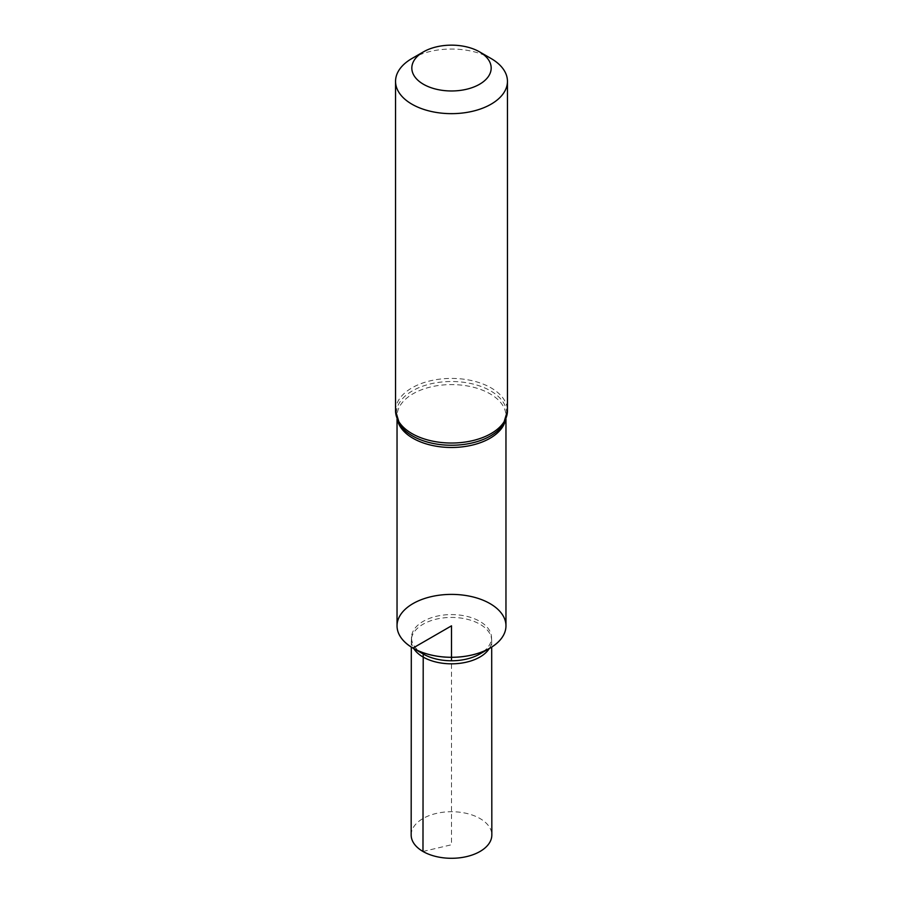 <?xml version="1.0" encoding="UTF-8"?>
<svg xmlns="http://www.w3.org/2000/svg" width="903" height="903" viewBox="0 0 903 903"><rect width="100%" height="100%" fill="white"/><g stroke="black" fill="none" stroke-linecap="round" stroke-linejoin="round"><path stroke-width="0.68" stroke-dasharray="4.51 3.39" d="M397.038 625.835A54.462 31.447 180 0 1 451.5 594.388A54.462 31.447 180 0 1 505.962 625.835A54.462 31.447 180 0 0 490.013 603.633A54.462 31.447 180 0 0 430.675 596.815A54.462 31.447 180 0 0 397.038 625.858M411.937 58.503A55.952 32.305 180 0 1 491.063 58.503M423.214 654.009A40.003 23.094 180 0 1 411.531 636.829A40.003 23.094 180 0 1 436.883 616.185A40.003 23.094 180 0 1 479.786 621.354A40.003 23.094 180 0 1 491.469 636.829A40.003 23.094 180 0 1 479.786 654.009M489.291 648.523A40.184 23.196 0 0 0 491.683 640.622A40.184 23.196 0 0 0 491.661 639.764A40.184 23.196 0 0 0 451.5 617.426A40.184 23.196 0 0 0 411.339 639.764A40.184 23.196 0 0 0 411.316 640.622A40.184 23.196 0 0 0 413.709 648.523M411.17 835.004A40.33 23.286 180 0 1 436.07 813.49A40.33 23.286 180 0 1 480.024 818.547A40.33 23.286 180 0 1 491.83 835.004M422.976 851.473L451.5 844.756L451.5 660.782M397.557 420.358A54.462 31.447 180 0 1 397.038 416.035A54.462 31.447 180 0 1 451.5 384.588A54.462 31.447 180 0 1 505.962 416.035A54.462 31.447 180 0 1 505.443 420.358M395.548 410.718A55.952 32.305 180 0 1 451.5 378.413A55.952 32.305 180 0 1 507.452 410.718M397.038 419.048L397.038 416.035L399.634 424.297A55.207 31.876 180 0 1 451.5 381.506A55.207 31.876 180 0 1 503.366 424.297L505.962 416.035L505.962 419.048M411.531 636.829L411.339 639.764M491.469 636.829L491.661 639.764M411.316 640.622L411.305 647.09M491.683 640.622L491.695 647.09"/><path stroke-width="1.35" d="M505.962 419.048L505.962 625.835A54.462 31.447 180 0 1 505.962 625.869L505.962 625.835A54.462 31.447 180 0 1 472.348 654.889A54.462 31.447 180 0 1 412.987 648.072A54.462 31.447 180 0 1 397.038 625.835A54.462 31.447 180 0 1 430.652 596.793A54.462 31.447 180 0 1 490.013 603.599A54.462 31.447 180 0 1 505.962 625.835A54.462 31.447 180 0 1 472.348 654.889A54.462 31.447 180 0 1 412.987 648.072A54.462 31.447 180 0 1 397.038 625.835L397.038 419.048M423.439 84.261A39.687 22.914 180 0 1 423.439 51.866A39.687 22.914 180 0 1 479.561 51.866A39.687 22.914 180 0 1 479.561 84.261A39.687 22.914 180 0 1 423.439 84.261M479.561 51.866L491.063 58.503A55.952 32.305 180 0 1 507.452 81.349A55.952 32.305 180 0 1 472.912 111.193A55.952 32.305 180 0 1 411.937 104.195A55.952 32.305 180 0 1 395.548 81.349A55.952 32.305 180 0 1 411.937 58.503L423.439 51.866M505.962 625.869A54.462 31.447 180 0 1 490.013 648.106A54.462 31.447 180 0 1 412.987 648.106A54.462 31.447 180 0 1 397.038 625.869A54.462 31.447 180 0 1 397.038 625.858L397.038 625.869M490.013 648.106L479.786 654.009A40.003 23.094 180 0 1 423.214 654.009L412.987 648.106M413.709 648.523A40.184 23.196 0 0 0 423.089 657.034A40.184 23.196 0 0 0 489.291 648.523M491.695 647.09L491.83 835.004A40.33 23.286 180 0 1 466.941 856.518A40.33 23.286 180 0 1 422.976 851.473A40.33 23.286 180 0 1 411.17 835.004L411.305 647.09M451.5 660.782L451.5 657.316M451.5 657.282L451.5 625.835L412.987 648.072L423.214 654.009L422.976 851.473M505.443 420.358A54.462 31.447 180 0 1 468.826 445.845A54.462 31.447 180 0 1 412.987 438.271A54.462 31.447 180 0 1 397.557 420.358M411.937 433.564A55.952 32.305 180 0 1 395.548 410.718L399.634 424.297A55.207 31.876 180 0 0 412.457 435.912A55.207 31.876 180 0 0 503.366 424.297L507.452 410.718A55.952 32.305 180 0 1 472.912 440.574A55.952 32.305 180 0 1 411.937 433.564M395.548 81.349L395.548 410.718M507.452 81.349L507.452 410.718"/></g></svg>
